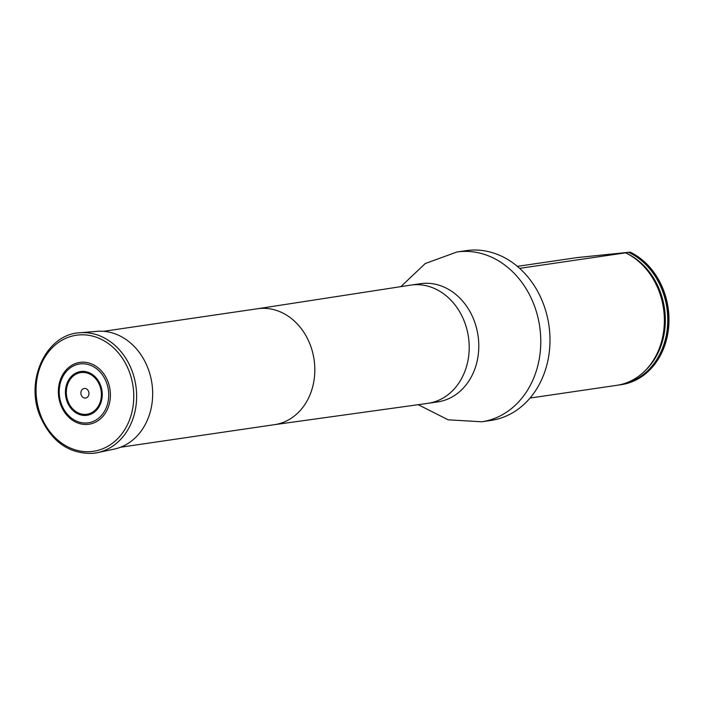 <?xml version="1.0" encoding="UTF-8"?>
<svg xmlns="http://www.w3.org/2000/svg" width="704" height="704" viewBox="0 0 704 704"><rect width="100%" height="100%" fill="white"/><g stroke="black" fill="none" stroke-linecap="round" stroke-linejoin="round"><path stroke-width="1.06" d="M418.167 404.686L448.166 419.822L481.765 421.784L490.97 420.429A85.791 71.122 -98.3 0 0 549.314 328.346A85.791 71.122 -98.3 0 0 466.083 250.659L456.878 252.014L425.251 263.534L400.866 286.642M620.919 384.718A69.318 57.464 -98.3 0 0 621.298 384.666A69.318 57.464 -98.3 0 0 668.8 325.292A69.318 57.464 -98.3 0 0 630.186 252.146L577.35 257.558A69.318 57.464 -98.3 0 0 577.21 257.664M618.605 385.026A69.318 57.464 -98.3 0 0 620.532 384.78A69.318 57.464 -98.3 0 0 668.034 325.406A69.318 57.464 -98.3 0 0 629.42 252.261L519.631 268.356M630.186 252.146L629.42 252.261M517.334 266.358L577.35 257.558M625.583 252.824A69.318 57.464 81.7 0 1 627.053 253.554A69.318 57.464 81.7 0 1 644.336 371.457A69.318 57.464 81.7 0 1 616.695 385.343L530.05 398.05M87.974 424.362A31.24 25.898 -98.3 0 0 104.914 375.549A31.24 25.898 -98.3 0 0 60.262 380.09A31.24 25.898 -98.3 0 0 87.974 424.362M85.483 398.068A4.849 4.013 -98.3 0 0 88.106 390.5A4.849 4.013 -98.3 0 0 81.18 391.204A4.849 4.013 -98.3 0 0 85.483 398.068M93.078 453.332A60.658 50.292 -98.3 0 0 97.469 452.646L114.206 449.108A59.594 49.403 -98.3 0 0 151.923 383.434A59.594 49.403 -98.3 0 0 96.941 331.346L79.895 332.763C46.094 334.092 24.446 380.802 40.383 416.847C51.823 442.006 69.37 454.168 93.007 453.341L97.469 452.646A60.658 50.292 -98.3 0 0 135.863 385.783A60.658 50.292 -98.3 0 0 79.895 332.763M274.234 424.706A58.582 48.567 -98.3 0 0 274.525 424.662A58.582 48.567 -98.3 0 0 314.362 361.786A58.582 48.567 -98.3 0 0 257.532 308.739A58.582 48.567 -98.3 0 0 257.233 308.783M274.375 424.688L427.821 403.348A59.726 49.518 -98.3 0 0 428.12 403.304A59.726 49.518 -98.3 0 0 468.732 339.196A59.726 49.518 -98.3 0 0 410.793 285.111A59.726 49.518 -98.3 0 0 410.494 285.155L257.382 308.766M428.12 403.304L437.712 401.896A59.726 49.518 -98.3 0 0 478.324 337.788A59.726 49.518 -98.3 0 0 420.385 283.703L410.793 285.111M481.765 421.784A85.791 71.122 -98.3 0 0 540.1 329.692A85.791 71.122 -98.3 0 0 456.878 252.014M628.602 252.349A68.957 57.165 81.7 0 1 667.682 323.4A68.957 57.165 81.7 0 1 623.014 383.979M627.053 253.554L628.672 254.39A68.077 56.443 81.7 0 1 645.647 370.19L644.336 371.457M87.393 422.919A29.735 24.649 -98.3 0 0 103.514 376.473A29.735 24.649 -98.3 0 0 61.028 380.794A29.735 24.649 -98.3 0 0 87.393 422.919M86.275 414.322A21.05 17.45 -98.3 0 0 97.689 381.427A21.05 17.45 -98.3 0 0 67.61 384.49A21.05 17.45 -98.3 0 0 86.275 414.322M86.372 415.378A22.114 18.33 -98.3 0 0 98.358 380.829A22.114 18.33 -98.3 0 0 66.766 384.041A22.114 18.33 -98.3 0 0 86.372 415.378M91.652 451.51A58.652 48.629 -98.3 0 0 123.455 359.867A58.652 48.629 -98.3 0 0 39.635 368.394A58.652 48.629 -98.3 0 0 91.652 451.51M257.532 308.739L103.506 331.32M274.525 424.662L120.498 447.251M621.298 384.666L620.532 384.78"/></g></svg>

